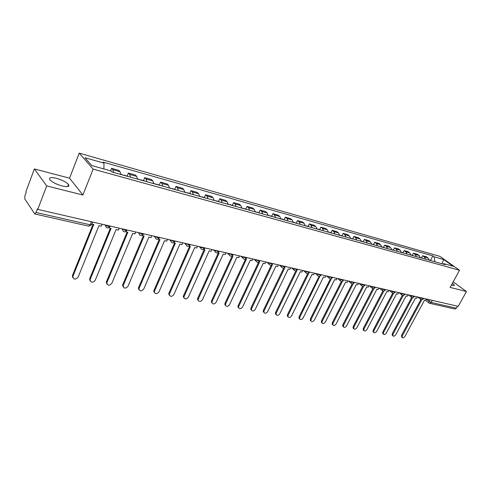 <?xml version="1.0" encoding="UTF-8"?>
<svg xmlns="http://www.w3.org/2000/svg" width="491" height="491" viewBox="0 0 491 491"><rect width="100%" height="100%" fill="white"/><g stroke="black" fill="none" stroke-linecap="round" stroke-linejoin="round"><path stroke-width="0.74" d="M62.191 185.972C67.678 187.175 69.777 186.672 68.488 184.475C66.144 182.02 62.093 179.958 56.336 178.282C50.751 177.018 48.615 177.521 49.922 179.786C52.334 182.259 56.422 184.321 62.191 185.972M451.407 285.068L452.671 285.461L454.353 285.161L452.407 283.246M34.382 168.929L46.688 185.911L37.782 209.393L458.226 306.335L466.45 291.519L450.124 287.413L459.539 270.234L439.875 256.357L79.235 153.131L69.55 178.172L34.382 168.929L25.931 191.613L26.262 192.11L24.961 195.614L24.777 198.88L34.769 213.947L36.052 212.468L90.178 224.798C91.467 225.044 91.97 224.878 91.682 224.301L92.59 222.03M46.688 185.911L82.918 195.031L93.118 169.125L459.539 270.234M37.782 209.393L37.42 208.853L36.052 212.468M466.45 291.519L453.175 281.852M457.508 306.169L456.385 308.195L454.887 309.017L429.674 303.309L431.178 302.45L456.385 308.195M429.422 260.261L428.177 258.063L426.464 256.83L422.641 255.756L424.347 256.989L425.599 259.199M421.517 257.867L422.641 255.756M420.321 257.732L419.075 255.51L417.368 254.27L413.465 253.178L415.171 254.418L416.411 256.646M412.336 255.314L413.465 253.178M411.016 255.142L409.782 252.908L408.076 251.662L404.087 250.539L405.787 251.791L407.021 254.031M402.951 252.699L404.087 250.539M401.503 252.503L400.275 250.244L398.582 248.992L394.494 247.845L396.188 249.103L397.415 251.361M393.359 250.029L394.494 247.845M391.775 249.796L390.56 247.519L388.866 246.261L384.692 245.089L386.38 246.353L387.595 248.636M383.551 247.304L384.692 245.089M381.826 247.028L380.617 244.739L378.929 243.468L374.664 242.266L376.339 243.542L377.548 245.844M373.516 244.512L374.664 242.266M371.644 244.199L370.447 241.885L368.772 240.615L364.396 239.387L366.071 240.664L367.268 242.984M363.248 241.658L364.396 239.387M361.229 241.308L360.038 238.97L358.369 237.687L353.894 236.435L355.564 237.718L356.748 240.062M352.741 238.73L353.894 236.435M350.562 238.344L349.383 235.987L347.726 234.698L343.148 233.409L344.799 234.704L345.977 237.067M341.988 235.741L343.148 233.409M339.643 235.306L338.477 232.93L336.826 231.635L332.137 230.316L333.782 231.617L334.942 233.998M330.977 232.679L332.137 230.316M328.454 232.194L327.301 229.8L325.662 228.499L320.862 227.149L322.495 228.45L323.643 230.856M319.696 229.543L320.862 227.149M316.996 229.009L315.854 226.59L314.228 225.283L309.305 223.902L310.926 225.209L312.061 227.64M308.139 226.326L309.305 223.902M305.249 225.743L304.125 223.307L302.511 221.987L297.466 220.569L299.074 221.889L300.191 224.338M296.294 223.031L297.466 220.569M293.207 222.398L292.102 219.937L290.5 218.612L285.332 217.157L286.922 218.483L288.021 220.956M284.154 219.655L285.332 217.157M280.858 218.968L279.766 216.482L278.188 215.15L272.879 213.659L274.457 214.997L275.537 217.488M271.701 216.187L272.879 213.659M268.19 215.445L267.122 212.941L265.557 211.603L260.113 210.074L261.672 211.412L262.734 213.929M258.929 212.634L260.113 210.074M255.191 211.83L254.142 209.301L252.595 207.957L247.01 206.392L248.544 207.736L249.588 210.277M245.825 208.988L247.01 206.392M241.848 208.123L240.817 205.569L239.295 204.219L233.556 202.611L235.072 203.961L236.091 206.527M232.372 205.244L233.556 202.611M228.143 204.317L227.137 201.733L225.633 200.383L219.747 198.726L221.238 200.083L222.233 202.673M218.556 201.402L219.747 198.726M214.07 200.402L213.088 197.799L211.609 196.437L205.557 194.737L207.03 196.099L207.994 198.714M204.366 197.456L205.557 194.737M199.604 196.382L198.646 193.755L197.198 192.386L190.981 190.637L192.423 192.012L193.362 194.645M189.784 193.399L190.981 190.637M184.733 192.251L183.806 189.594L182.382 188.225L175.987 186.427L177.404 187.801L178.313 190.465M174.79 189.231L175.987 186.427M169.438 187.998L168.548 185.322L167.149 183.941L160.575 182.093L161.956 183.474L162.84 186.163M159.379 184.941L160.575 182.093M153.708 183.628L152.848 180.921L151.48 179.54L144.716 177.638L146.066 179.025L146.913 181.738M143.519 180.528L144.716 177.638M137.517 179.123L136.688 176.392L135.356 175.005L128.397 173.047L129.71 174.44L130.52 177.177M127.2 175.987L128.397 173.047M120.841 174.489L120.056 171.733L118.761 170.34L111.586 168.327L112.869 169.72L113.636 172.488M110.598 170.807L111.586 168.327M434.854 261.771L434.222 256.83L443.674 259.512L453.303 266.312L443.833 263.673L442.913 264.011M434.222 256.83L432.896 255.885L103.036 162.079L104.006 163.141L84.98 157.746L91.811 165.571L111.095 170.948L112.114 172.065L445.202 264.643L443.833 263.673M79.235 153.131L93.118 169.125M69.55 178.172L82.918 195.031M430.503 260.365L432.896 255.885M104.006 163.141L103.896 168.941M443.674 259.512L441.974 263.753M401.755 337.188L401.552 335.304L402.246 335.905L402.111 337.495C402.964 338.182 403.909 337.814 404.934 336.39L424.562 300.118L425.801 300.4L426.544 299.031M421.757 299.755L402.246 335.905M430.245 260.488L429.392 260.083M429.619 260.12L432.332 261.071M420.879 299.479L401.552 335.304M392.524 335.531L392.168 335.212L392.297 333.622L392.99 334.224L392.855 335.819C393.727 336.544 394.69 336.182 395.74 334.727L415.447 298.031L416.718 298.325L417.46 296.932M412.593 297.65L392.99 334.224M421.21 257.978L420.29 257.566M420.584 257.609L423.34 258.573M411.691 297.405L392.297 333.622M383.097 333.837L382.71 333.493L382.845 331.904L383.532 332.511L383.397 334.107C384.287 334.868 385.269 334.506 386.343 333.021L406.131 295.901L407.426 296.202L408.181 294.796M403.228 295.484L383.532 332.511M411.98 255.412L410.992 254.995M411.354 255.038L414.159 256.02M402.307 295.287L382.845 331.904M373.455 332.106L373.05 331.738L373.185 330.148L373.872 330.762L373.737 332.358C374.639 333.156 375.64 332.8 376.738 331.284L396.611 293.722L397.937 294.029L398.686 292.605M393.653 293.274L373.872 330.762M402.54 252.791L401.485 252.374M401.92 252.417L404.768 253.405M392.714 293.115L373.185 330.148M363.604 330.339L363.168 329.94L363.309 328.356L363.991 328.976L363.856 330.56C364.776 331.407 365.801 331.051 366.924 329.504L386.871 291.501L388.228 291.807L388.982 290.365M392.892 250.109L391.892 249.827M383.87 291.003L363.991 328.976M392.272 249.729L395.169 250.741M382.906 290.893L363.309 328.356M353.538 328.534L353.072 328.098L353.207 326.521L353.888 327.141L353.747 328.725C354.686 329.614 355.736 329.265 356.889 327.687L376.916 289.217L378.297 289.537L379.058 288.082M373.866 288.671L353.888 327.141M383.023 247.366L381.881 246.961M382.409 246.985L385.355 248.01M372.878 288.616L353.207 326.521M343.24 326.681L342.736 326.214L342.878 324.643L343.553 325.269L343.412 326.846C344.369 327.785 345.443 327.442 346.628 325.828L366.728 286.891L368.146 287.217L368.907 285.737M363.635 286.278L343.553 325.269M372.933 244.561L371.773 244.162M372.319 244.18L375.314 245.218M362.616 286.278L342.878 324.643M332.702 324.79L332.168 324.287L332.315 322.722L332.984 323.36L332.837 324.925C333.812 325.914 334.911 325.576 336.126 323.925L356.3 284.504L357.755 284.835L358.516 283.344M361.198 241.124L361.529 241.388M353.164 283.823L332.984 323.36M362.603 241.689L361.431 241.29M361.99 241.308L365.04 242.364M352.121 283.884L332.315 322.722M321.924 322.857L321.353 322.311L321.501 320.758L322.17 321.396L322.016 322.949C323.01 323.992 324.134 323.673 325.386 321.979L345.627 282.067L347.112 282.405L347.886 280.889M342.38 281.325L322.17 321.396M350.531 238.135L350.93 238.442M352.029 238.749L350.844 238.356M351.421 238.368L354.527 239.442M341.38 281.429L321.501 320.758M310.895 320.881L310.281 320.279L310.435 318.745L311.098 319.395L310.944 320.93C311.951 322.035 313.098 321.722 314.387 319.991L334.702 279.563L336.225 279.913L336.998 278.379M331.284 278.784L311.098 319.395M339.612 235.085L340.079 235.428M341.202 235.741L340.011 235.355M340.601 235.355L343.761 236.453M330.388 278.913L310.435 318.745M298.945 318.205L299.602 318.855L298.945 318.205L299.105 316.689L299.762 317.339L299.602 318.855C300.621 320.028 301.799 319.727 303.131 317.947L323.514 277.004L325.073 277.36L325.846 275.813M319.917 276.181L299.762 317.339M328.424 231.967L328.97 232.341M330.118 232.66L328.915 232.28M329.516 232.274L332.738 233.385M319.125 276.323L299.105 316.689M288.002 316.769L287.339 316.069L287.505 314.584L288.156 315.234L287.99 316.726C289.021 317.972 290.23 317.683 291.605 315.86L312.049 274.383L313.651 274.751L314.424 273.174M308.268 273.518L308.618 273.597L288.156 315.234M316.965 228.781L317.585 229.174M318.763 229.506L317.542 229.131M318.168 229.113L321.445 230.248M307.599 273.659L287.505 314.584M276.12 314.627L275.445 313.878L275.617 312.423L276.261 313.08L276.089 314.541C277.139 315.86 278.372 315.59 279.796 313.724L300.308 271.695L301.94 272.069L302.72 270.48M296.325 270.786L296.785 270.891L276.261 313.08M305.218 225.51L305.918 225.934M307.127 226.271L305.893 225.903M306.537 225.878L309.876 227.032M295.791 270.922L275.617 312.423M263.937 312.429L263.256 311.632L263.434 310.208L264.072 310.877L263.894 312.301C264.956 313.706 266.22 313.448 267.699 311.533L288.266 268.945L289.942 269.326L290.721 267.712M284.08 267.988L284.657 268.117L264.072 310.877M293.176 222.165L298.019 223.736M295.201 222.957L294.618 222.564M283.688 268.098L263.434 310.208M251.453 310.177L250.766 309.324L250.95 307.937L251.582 308.612L251.398 309.999C252.466 311.49 253.767 311.251 255.295 309.287L275.917 266.122L277.636 266.515L278.422 264.876M271.523 265.115L272.217 265.275L251.582 308.612M280.834 218.728L285.866 220.361M282.976 219.557L282.393 219.164M271.29 265.195L250.95 307.937M238.657 307.869L237.957 306.949L238.147 305.617L238.773 306.292L238.577 307.63C239.657 309.22 240.989 309.005 242.585 306.979L263.256 263.225L265.017 263.63L265.803 261.967M258.634 262.169L259.457 262.354L238.773 306.292M268.166 215.205L269.129 215.709M270.437 216.071L269.191 215.721M269.86 215.678L273.395 216.893M258.579 262.188L238.147 305.617M225.522 305.5L224.823 304.512L225.019 303.229L225.633 303.911L225.437 305.193C226.511 306.893 227.885 306.697 229.543 304.623L250.263 260.255L252.073 260.666L252.859 258.984M245.408 259.144L246.365 259.358L225.633 303.911M255.167 211.59L256.228 212.118M257.566 212.493L256.333 212.149M256.996 212.1L260.604 213.34M245.506 259.162L225.019 303.229M212.051 303.064L211.345 302.002L211.547 300.78L212.155 301.468L211.952 302.689C213.026 304.5 214.432 304.334 216.163 302.198L236.926 257.204L238.786 257.628L239.571 255.921M231.832 256.038L232.924 256.29L212.155 301.468M241.824 207.877L242.99 208.442M244.365 208.822L243.143 208.485M243.8 208.423L247.482 209.688M232.077 256.093L211.547 300.78M198.223 300.566L197.517 299.418L197.726 298.27L198.321 298.964L198.112 300.118C199.18 302.045 200.623 301.91 202.439 299.713L223.233 254.068L225.142 254.504L225.934 252.773M217.887 252.847L219.127 253.129L198.321 298.964M228.125 204.066L229.395 204.661M230.807 205.054L229.598 204.716M230.248 204.655L234.011 205.944M218.286 252.939L197.726 298.27M184.027 297.994L183.321 296.76L183.53 295.692L184.113 296.392L183.904 297.46C184.96 299.522 186.439 299.424 188.341 297.159L209.172 250.852L211.13 251.3L211.922 249.545M203.556 249.569L204.95 249.888L184.113 296.392M214.045 200.15L215.432 200.782M216.881 201.181L215.69 200.85M216.335 200.788L220.171 202.102M204.121 249.698L183.53 295.692M169.438 295.355L168.744 294.023L168.953 293.041L169.524 293.747L169.315 294.729C170.352 296.932 171.868 296.865 173.869 294.532L194.718 247.55L196.738 248.01L197.529 246.224M188.832 246.2L190.385 246.556L169.524 293.747M199.585 196.124L201.089 196.793M202.574 197.21L201.396 196.879M202.034 196.811L205.956 198.149M189.563 246.372L168.953 293.041M154.456 292.642L153.769 291.206L153.971 290.322L154.536 291.034L154.327 291.918C155.34 294.262 156.899 294.238 158.998 291.844L179.866 244.15L181.94 244.622L182.732 242.812M173.691 242.738L175.41 243.131L154.536 291.034M184.714 191.987L186.341 192.693M187.875 193.123L186.715 192.797M187.341 192.724L191.349 194.086M174.606 242.947L153.971 290.322M139.051 289.843L138.388 288.297L138.579 287.523L139.125 288.242L138.935 289.021C139.91 291.525 141.5 291.544 143.716 289.076L164.595 240.658L166.725 241.149L167.523 239.307M158.114 239.178L160.011 239.608L139.125 288.242M169.426 187.734L171.181 188.483M172.758 188.918L171.617 188.605M172.237 188.519L176.33 189.913M159.219 239.43L138.579 287.523M123.216 286.971L122.572 285.308L122.75 284.645L123.284 285.375L123.106 286.032C124.033 288.702 125.665 288.763 128.004 286.228L148.89 237.067L151.081 237.564L151.879 235.698M142.089 235.508L144.17 235.987L123.284 285.375M153.695 183.358L155.592 184.15M157.212 184.598L156.089 184.285M156.703 184.199L160.888 185.623M143.39 235.809L122.75 284.645M106.921 284.007L106.314 282.221L106.473 281.687L106.829 282.957C107.707 285.793 109.376 285.909 111.844 283.301L132.723 233.366L134.982 233.882L135.774 231.985M125.592 231.74L127.869 232.255L106.989 282.423M137.505 178.859L139.542 179.688M141.212 180.154L140.113 179.847M140.714 179.749L144.998 181.204M127.101 232.083L106.473 281.687M90.154 280.956L89.589 279.041L89.718 278.642L90.092 279.784C90.896 282.798 92.603 282.969 95.211 280.287L116.085 229.561L118.405 230.095L119.203 228.162M108.775 227.769L111.083 228.419L90.215 279.385M120.835 174.219L123.026 175.097M124.745 175.575L123.664 175.275M124.26 175.17L128.642 176.656M110.334 228.247L89.718 278.642M72.889 277.808L72.386 275.77L72.864 276.513C73.595 279.71 75.338 279.938 78.1 277.188L98.943 225.645L101.336 226.191L102.128 224.227M91.799 224.006L93.793 224.467L72.956 276.255M93.063 224.295L72.472 275.512M105.534 225.013L108.615 226.609L110.076 226.063M122.609 228.947L125.647 230.525L127.046 229.972M139.18 232.771L142.181 234.324L143.525 233.771M155.279 236.484L158.243 238.012L159.538 237.466M170.923 240.087L173.851 241.603L175.097 241.05M186.126 243.597L189.023 245.089L190.22 244.543M200.917 247.004L203.777 248.477L204.931 247.93M215.304 250.324L218.127 251.779L219.244 251.232M229.303 253.552L232.096 254.989L233.176 254.442M242.935 256.695L245.696 258.113L246.746 257.572M256.21 259.757L258.947 261.157L259.954 260.617M269.148 262.74L271.848 264.121L272.83 263.587M281.754 265.643L284.424 267.012L285.375 266.478M294.041 268.479L296.687 269.829L297.614 269.301M306.028 271.241L308.643 272.579L309.545 272.051M317.72 273.935L320.31 275.255L321.182 274.733M329.13 276.568L331.689 277.869L332.542 277.354M340.269 279.134L342.798 280.422L343.626 279.913M351.145 281.644L353.649 282.92L354.459 282.405M361.763 284.093L364.242 285.351L365.028 284.848M372.141 286.486L374.596 287.732L375.363 287.229M382.28 288.825L384.711 290.058L385.46 289.555M392.186 291.108L394.592 292.329L395.329 291.832M401.877 293.342L404.259 294.551L404.977 294.054M411.354 295.527L413.71 296.724L414.41 296.233M420.621 297.663L422.96 298.847L423.641 298.362M426.378 299.338L431.178 302.45L432.313 300.357M429.735 299.762L428.901 301.308L428.809 302.843L429.674 303.309L429.22 303.094M105.571 225.025L106.314 227.511M122.646 228.959L122.48 229.518L123.358 231.414M139.217 232.777L139.033 233.483L139.898 235.195M155.316 236.49L155.119 237.325L155.966 238.871M170.96 240.099L170.758 241.05L171.574 242.444M186.169 243.604L185.966 244.659L186.752 245.917M200.954 247.016L200.758 248.164L201.513 249.293M215.34 250.33L215.156 251.564L215.868 252.577M229.346 253.559L229.168 254.86L229.843 255.774M242.977 256.701L242.812 258.063L243.45 258.886M256.253 259.764L256.099 261.169L256.701 261.918M269.191 262.746L269.043 264.195L269.608 264.87M281.797 265.656L281.656 267.135L282.19 267.742M294.084 268.485L293.956 269.995L294.459 270.547M306.071 271.253L305.954 272.781L306.421 273.284M317.763 273.947L317.652 275.494L318.094 275.954M329.173 276.58L329.068 278.139L329.479 278.557M340.312 279.146L340.208 280.717L340.594 281.098M351.188 281.656L351.09 283.227L351.452 283.577M361.806 284.105L362.051 286.001M372.184 286.492L372.411 288.37M382.323 288.831L382.532 290.684M392.235 291.12L392.426 292.943M401.92 293.354L401.828 294.925L402.301 295.232M411.397 295.539L411.556 297.319M420.67 297.675L420.812 299.436M129.71 174.44L136.688 176.392M146.066 179.025L152.848 180.921M161.956 183.474L168.548 185.322M177.404 187.801L183.806 189.594M192.423 192.012L198.646 193.755M207.03 196.099L213.088 197.799M221.238 200.083L227.137 201.733M235.072 203.961L240.817 205.569M248.544 207.736L254.142 209.301M261.672 211.412L267.122 212.941M274.457 214.997L279.766 216.482M286.922 218.483L292.102 219.937M299.074 221.889L304.125 223.307M310.926 225.209L315.854 226.59M322.495 228.45L327.301 229.8M333.782 231.617L338.477 232.93M344.799 234.704L349.383 235.987M355.564 237.718L360.038 238.97M366.071 240.664L370.447 241.885M376.339 243.542L380.617 244.739M386.38 246.353L390.56 247.519M396.188 249.103L400.275 250.244M405.787 251.791L409.782 252.908M415.171 254.418L419.075 255.51M424.347 256.989L428.177 258.063M112.869 169.72L120.056 171.733M91.394 221.754L90.178 224.798L88.828 226.179L91.467 224.878M429.036 303.027L425.66 300.369M68.488 184.475L67.684 186.562M454.353 285.161L454.107 285.602M417.737 297L420.572 299.234C421.622 300.019 422.555 299.903 423.371 298.872M408.494 294.864L411.305 297.104C412.36 297.914 413.305 297.798 414.14 296.748M399.048 292.691L401.828 294.925C402.896 295.76 403.854 295.643 404.701 294.575M389.394 290.463L392.137 292.697C393.217 293.557 394.187 293.446 395.052 292.354M379.518 288.186L382.231 290.414C383.311 291.31 384.3 291.2 385.183 290.083M369.422 285.86L372.086 288.076C373.185 289.003 374.185 288.898 375.087 287.763M359.087 283.473L361.707 285.682C362.812 286.646 363.831 286.548 364.758 285.388M348.512 281.036L351.09 283.227C352.2 284.234 353.232 284.142 354.183 282.951M337.691 278.538L340.208 280.717C341.331 281.76 342.38 281.674 343.356 280.459M326.607 275.985L329.068 278.139C330.197 279.232 331.265 279.158 332.272 277.912M315.259 273.37L317.652 275.494C318.788 276.642 319.874 276.574 320.911 275.298M303.628 270.688L305.954 272.781C307.096 273.984 308.201 273.929 309.275 272.615M291.715 267.939L293.956 269.995C295.109 271.259 296.239 271.216 297.343 269.872M279.502 265.122L281.656 267.135C282.816 268.467 283.964 268.442 285.111 267.055M266.975 262.237L269.043 264.195C270.203 265.6 271.376 265.594 272.56 264.17M254.135 259.279L256.099 261.169C257.253 262.66 258.45 262.673 259.69 261.206M240.958 256.241L242.812 258.063C243.966 259.641 245.187 259.671 246.482 258.162M227.443 253.123L229.168 254.86C230.316 256.535 231.562 256.597 232.918 255.044M213.56 249.919L215.156 251.564C216.292 253.35 217.568 253.442 218.986 251.834M199.309 246.635L200.758 248.164C201.875 250.072 203.182 250.201 204.673 248.538M184.671 243.26L185.966 244.659C187.059 246.703 188.391 246.869 189.968 245.15M169.628 239.792L170.758 241.05C171.813 243.235 173.176 243.444 174.839 241.67M154.162 236.226L155.119 237.325C156.132 239.663 157.519 239.915 159.287 238.086M138.253 232.556L139.033 233.483C139.984 235.987 141.402 236.294 143.28 234.397M121.885 228.781L122.48 229.518C123.364 232.194 124.8 232.556 126.807 230.604M105.025 224.896L105.442 225.424C106.234 228.284 107.701 228.708 109.837 226.689M88.828 226.179L34.769 213.947M401.417 336.894L402.111 337.495M392.168 335.212L392.855 335.819M382.71 333.493L383.397 334.107M373.05 331.738L373.737 332.358M363.168 329.94L363.856 330.56M353.072 328.098L353.747 328.725M342.736 326.214L343.412 326.846M332.168 324.287L332.837 324.925M321.353 322.311L322.016 322.949M310.281 320.279L310.944 320.93M287.339 316.069L287.99 316.726M275.445 313.878L276.089 314.541M263.256 311.632L263.894 312.301M250.766 309.324L251.398 309.999M237.957 306.949L238.577 307.63M224.823 304.512L225.437 305.193M211.345 302.002L211.952 302.689M197.517 299.418L198.112 300.118M183.321 296.76L183.904 297.46M168.744 294.023L169.315 294.729M153.769 291.206L154.327 291.918M138.388 288.297L138.935 289.021M122.572 285.308L123.106 286.032M106.314 282.221L106.829 282.957M89.589 279.041L90.092 279.784M72.386 275.77L72.864 276.513"/></g></svg>
